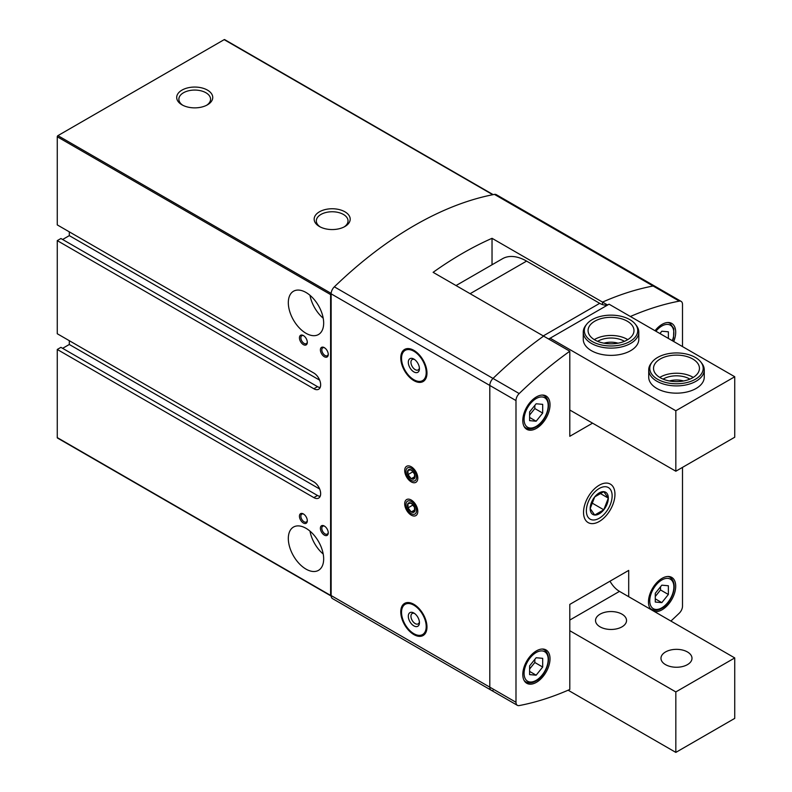 <?xml version="1.0" encoding="UTF-8"?>
<svg xmlns="http://www.w3.org/2000/svg" width="792" height="792" viewBox="0 0 792 792"><rect width="100%" height="100%" fill="white"/><g stroke="black" fill="none" stroke-linecap="round" stroke-linejoin="round"><path stroke-width="1.19" d="M57.262 349.46L313.85 497.604L317.513 495.495L60.925 347.351L57.262 349.46L57.262 437.6A0.931 0.535 120 0 0 57.45 438.016L330.799 595.841A0.931 0.535 120 0 0 331.135 595.851A6.663 3.851 120 0 0 332.511 598.603L491.179 690.208A6.663 3.851 120 0 0 493.01 690.466M62.627 348.332L69.3 344.48L319.671 489.02M69.3 340.699L69.3 344.48M224.829 40.026A0.931 0.535 120 0 0 224.176 39.649L57.915 135.64A0.931 0.535 120 0 0 57.262 136.769L57.262 224.898L313.85 373.042A9.623 5.554 60 0 1 320.136 381.526A9.623 5.554 60 0 1 318.661 389.238A9.623 5.554 60 0 1 313.85 388.763L317.513 386.654L60.925 238.511L57.262 240.62L57.262 333.739L313.85 481.882A9.623 5.554 60 0 1 320.136 490.367A9.623 5.554 60 0 1 318.661 498.089A9.623 5.554 60 0 1 313.85 497.604M62.627 239.491L69.3 235.63L319.671 380.18M69.3 231.858L69.3 235.63M324.324 356.717A5.554 3.208 -120 0 0 328.254 354.45A5.554 3.208 -120 0 0 324.324 347.648A5.554 3.208 -120 0 0 320.394 349.916A5.554 3.208 -120 0 0 324.324 356.717M324.324 535.095A5.554 3.208 -120 0 0 328.254 532.828A5.554 3.208 -120 0 0 324.324 526.027A5.554 3.208 -120 0 0 320.394 528.294A5.554 3.208 -120 0 0 324.324 535.095M303.376 344.629A5.554 3.208 -120 0 0 307.306 342.362A5.554 3.208 -120 0 0 303.376 335.551A5.554 3.208 -120 0 0 299.445 337.818A5.554 3.208 -120 0 0 303.376 344.629M303.376 523.007A5.554 3.208 -120 0 0 307.306 520.74A5.554 3.208 -120 0 0 303.376 513.939A5.554 3.208 -120 0 0 299.445 516.206A5.554 3.208 -120 0 0 303.376 523.007M305.999 333.283A24.997 14.434 -120 0 0 318.493 334.521A24.997 14.434 -120 0 0 318.493 305.663A24.997 14.434 -120 0 0 293.495 291.238A24.997 14.434 -120 0 0 289.664 311.266A24.997 14.434 -120 0 0 305.999 333.283M305.999 569.111A24.997 14.434 -120 0 0 318.493 570.349A24.997 14.434 -120 0 0 318.493 541.49A24.997 14.434 -120 0 0 293.495 527.056A24.997 14.434 -120 0 0 289.664 547.084A24.997 14.434 -120 0 0 305.999 569.111M682.506 346.589L682.506 304.425A6.663 3.851 120 0 0 681.13 301.376L496.277 194.654A6.663 3.851 120 0 0 494.446 194.396A355.469 205.237 120 0 0 334.343 286.833A6.663 3.851 120 0 0 331.135 293.535A0.931 0.535 120 0 0 330.611 294.584L330.611 595.416A0.931 0.535 120 0 0 330.799 595.841M57.262 240.62L313.85 388.763M681.13 301.376A6.663 3.851 120 0 0 679.298 301.128L653.113 286.011A6.663 3.851 120 0 1 654.944 286.258A6.663 3.851 120 0 0 653.113 286.011A355.469 205.237 120 0 0 602.514 302.108L492.03 238.313A355.469 205.237 120 0 0 433.115 272.329L543.609 336.115A355.469 205.237 120 0 0 493.01 378.437A6.663 3.851 120 0 0 489.803 385.457L489.803 687.159A6.663 3.851 120 0 0 491.179 690.208A6.663 3.851 120 0 1 489.803 687.159L331.135 595.554A6.663 3.851 120 0 0 331.135 595.851M602.514 304.593L602.514 302.108L602.514 304.593M331.135 293.535A6.663 3.851 120 0 0 331.135 293.842L331.135 595.554M344.916 211.801A18.008 10.395 180 0 1 344.916 226.512A18.008 10.395 180 0 1 319.443 226.512A18.008 10.395 180 0 1 319.443 211.801A18.008 10.395 180 0 1 344.916 211.801M207.454 90.11A18.008 10.395 180 0 1 207.454 104.821A18.008 10.395 180 0 1 181.982 104.821A18.008 10.395 180 0 1 181.982 90.11A18.008 10.395 180 0 1 207.454 90.11M411.256 500.029L411.256 500.029A9.256 5.346 60 0 1 417.8 511.365A9.256 5.346 60 0 1 411.256 515.147A9.256 5.346 60 0 1 404.702 503.801A9.256 5.346 60 0 1 411.256 500.029M411.256 466.765L411.256 466.765A9.256 5.346 60 0 1 417.8 478.111A9.256 5.346 60 0 1 411.256 481.882A9.256 5.346 60 0 1 404.702 470.547A9.256 5.346 60 0 1 411.256 466.765M413.87 604.316A18.533 10.702 60 0 1 425.977 620.651A18.533 10.702 60 0 1 423.136 635.501A18.533 10.702 60 0 1 404.603 624.799A18.533 10.702 60 0 1 404.603 603.395A18.533 10.702 60 0 1 413.87 604.316M413.87 350.351A18.533 10.702 60 0 1 425.977 366.686A18.533 10.702 60 0 1 423.136 381.536A18.533 10.702 60 0 1 404.603 370.834A18.533 10.702 60 0 1 404.603 349.44A18.533 10.702 60 0 1 413.87 350.351M492.03 264.775L492.03 238.313M317.513 495.495A9.623 5.554 -120 0 0 320.136 496.396M317.513 386.654A9.623 5.554 -120 0 0 320.136 387.555M309.989 531.125A24.997 14.434 -120 0 0 323.215 554.034M309.989 295.307A24.997 14.434 -120 0 0 323.215 318.216M182.794 105.257A15.86 9.158 180 0 1 178.863 99.228A15.86 9.158 180 0 1 188.645 90.763A15.86 9.158 180 0 1 205.93 92.753A15.86 9.158 180 0 1 210.573 99.228A15.86 9.158 180 0 1 206.643 105.257M320.255 226.948A15.86 9.158 180 0 1 316.315 220.909A15.86 9.158 180 0 1 326.106 212.454A15.86 9.158 180 0 1 343.391 214.434A15.86 9.158 180 0 1 348.034 220.909A15.86 9.158 180 0 1 344.104 226.948M303.752 514.166A4.554 2.633 -120 0 0 301.811 514.117A4.554 2.633 -120 0 0 301.108 517.77A4.554 2.633 -120 0 0 304.088 521.779A4.554 2.633 -120 0 0 306.365 522.007A4.554 2.633 -120 0 0 307.286 520.294M303.752 335.788A4.554 2.633 -120 0 0 301.811 335.739A4.554 2.633 -120 0 0 301.108 339.382A4.554 2.633 -120 0 0 304.088 343.401A4.554 2.633 -120 0 0 306.365 343.619A4.554 2.633 -120 0 0 307.286 341.916M324.7 526.264A4.554 2.633 -120 0 0 322.76 526.215A4.554 2.633 -120 0 0 322.057 529.858A4.554 2.633 -120 0 0 325.037 533.867A4.554 2.633 -120 0 0 327.304 534.095A4.554 2.633 -120 0 0 328.235 532.392M324.7 347.886A4.554 2.633 -120 0 0 322.76 347.837A4.554 2.633 -120 0 0 322.057 351.48A4.554 2.633 -120 0 0 325.037 355.489A4.554 2.633 -120 0 0 327.304 355.717A4.554 2.633 -120 0 0 328.235 354.014M414.523 474.032A5.346 3.089 -120 0 0 411.256 469.963A5.346 3.089 -120 0 0 407.979 470.26A5.346 3.089 -120 0 0 407.979 474.616A5.346 3.089 -120 0 0 411.256 478.695A5.346 3.089 -120 0 0 414.523 478.398A5.346 3.089 -120 0 0 414.523 474.032L411.256 469.963L407.979 470.26L407.979 474.616L411.256 478.695L414.523 478.398L414.523 474.032M416.513 477.368A7.445 4.297 -120 0 0 408.623 467.547A7.445 4.297 -120 0 0 408.623 478.071A7.445 4.297 -120 0 0 416.513 477.368M414.79 476.645L411.256 478.695M413.038 471.695L407.979 474.616M414.523 507.296A5.346 3.089 -120 0 0 411.256 503.217A5.346 3.089 -120 0 0 407.979 503.514A5.346 3.089 -120 0 0 407.979 507.88A5.346 3.089 -120 0 0 411.256 511.949A5.346 3.089 -120 0 0 414.523 511.652A5.346 3.089 -120 0 0 414.523 507.296L411.256 503.217L407.979 503.514L407.979 507.88L411.256 511.949L414.523 511.652L414.523 507.296M416.513 510.622A7.445 4.297 -120 0 0 408.623 500.801A7.445 4.297 -120 0 0 408.623 511.325A7.445 4.297 -120 0 0 416.513 510.622M414.79 509.899L411.256 511.949M413.038 504.959L407.979 507.88M456.034 285.556L502.524 258.717A48.134 27.789 60 0 1 526.591 261.103L599.712 303.326L543.263 335.917M675.833 471.23L734.738 437.214L734.738 376.745L609.068 304.187L550.153 338.204L675.833 410.761L675.833 471.23L569.794 410.008M550.153 338.204A18.513 10.692 60 0 1 550.064 338.253A18.513 10.692 60 0 1 548.44 338.907M608.88 304.296A18.513 10.692 60 0 1 599.712 303.326M734.738 376.745L675.833 410.761M586.654 324.274L585.674 325.532A27.77 16.038 0 0 0 583.259 332.076L583.259 339.332A27.77 16.038 0 0 0 591.386 350.668A27.77 16.038 0 0 0 621.661 354.143A27.77 16.038 0 0 0 638.798 339.332L638.798 332.076A27.77 16.038 0 0 0 636.382 325.532L635.402 324.274A26.7 15.414 0 0 0 629.907 319.661A26.7 15.414 0 0 0 586.654 324.274A26.7 15.414 0 0 0 611.028 345.985A26.7 15.414 0 0 0 635.402 324.274M652.113 362.063L651.133 363.32A27.77 16.038 0 0 0 648.717 369.864L648.717 377.121A27.77 16.038 0 0 0 656.845 388.466A27.77 16.038 0 0 0 687.109 391.941A27.77 16.038 0 0 0 704.256 377.121L704.256 369.864A27.77 16.038 0 0 0 701.841 363.32L700.861 362.063A26.7 15.414 0 0 0 695.366 357.459A26.7 15.414 0 0 0 652.113 362.063A26.7 15.414 0 0 0 676.487 383.773A26.7 15.414 0 0 0 700.861 362.063M413.87 351.242A17.444 10.068 60 0 1 425.997 369.904A17.444 10.068 60 0 1 418.275 381.328A17.444 10.068 60 0 1 405.148 370.517A17.444 10.068 60 0 1 402.346 353.747A17.444 10.068 60 0 1 413.87 351.242M413.87 359.063L413.87 359.063A7.87 4.544 60 0 1 419.433 368.696A7.87 4.544 60 0 1 413.87 371.913A7.87 4.544 60 0 1 408.306 362.271A7.87 4.544 60 0 1 413.87 359.063M423.829 381.071A18.513 10.692 60 0 1 419.849 381.546L418.275 381.328M402.346 353.747L402.95 352.272A18.513 10.692 60 0 1 405.356 349.064M419.394 367.854A5.999 3.465 60 0 1 418.186 369.923A5.999 3.465 60 0 1 412.187 366.458A5.999 3.465 60 0 1 412.187 359.528A5.999 3.465 60 0 1 414.572 359.518M683.526 380.972A15.503 8.95 0 0 0 669.448 380.972M689.881 379.12A18.513 10.692 0 0 0 663.092 379.12M618.067 343.183A15.503 8.95 0 0 0 603.989 343.183M624.423 341.332A18.513 10.692 0 0 0 597.633 341.332M693.228 377.428A22.958 13.256 0 0 0 692.723 377.121A22.958 13.256 0 0 0 659.746 377.428M692.723 358.984A22.958 13.256 0 0 0 667.696 356.113A22.958 13.256 0 0 0 653.529 368.359A22.958 13.256 0 0 0 676.487 381.615A22.958 13.256 0 0 0 699.445 368.359A22.958 13.256 0 0 0 692.723 358.984M648.717 369.864A27.77 16.038 0 0 0 676.487 385.902A27.77 16.038 0 0 0 704.256 369.864M627.769 339.639A22.958 13.256 0 0 0 627.264 339.332A22.958 13.256 0 0 0 594.287 339.639M627.264 321.196A22.958 13.256 0 0 0 602.247 318.315A22.958 13.256 0 0 0 588.07 330.561A22.958 13.256 0 0 0 611.028 343.817A22.958 13.256 0 0 0 633.986 330.561A22.958 13.256 0 0 0 627.264 321.196M583.259 332.076A27.77 16.038 0 0 0 611.028 348.114A27.77 16.038 0 0 0 638.798 332.076M609.998 581.199A18.513 10.692 -120 0 0 619.483 591.376L734.738 657.924L734.738 718.384L675.833 752.4L675.833 691.931L569.794 630.709M568.121 690.208L675.833 752.4M621.997 614.176A15.503 8.95 180 0 1 626.531 620.502A15.503 8.95 180 0 1 611.028 629.462A15.503 8.95 180 0 1 595.525 620.502A15.503 8.95 180 0 1 605.098 612.236A15.503 8.95 180 0 1 621.997 614.176M687.456 651.964A15.503 8.95 180 0 1 691.99 658.301A15.503 8.95 180 0 1 676.487 667.25A15.503 8.95 180 0 1 660.973 658.301A15.503 8.95 180 0 1 670.547 650.024A15.503 8.95 180 0 1 687.456 651.964M675.833 691.931L734.738 657.924M401.534 612.325A17.444 10.068 60 0 1 402.346 607.712A17.444 10.068 60 0 1 422.591 614.414A17.444 10.068 60 0 1 418.275 635.293A17.444 10.068 60 0 1 401.534 612.325M408.306 616.235A7.87 4.544 60 0 1 413.87 613.028A7.87 4.544 60 0 1 419.433 622.661A7.87 4.544 60 0 1 413.87 625.878A7.87 4.544 60 0 1 408.306 616.235M402.346 607.712L402.95 606.236A18.513 10.692 60 0 1 405.356 603.029M423.829 635.036A18.513 10.692 60 0 1 419.849 635.511L418.275 635.293M419.394 621.819A5.999 3.465 60 0 1 418.186 623.888A5.999 3.465 60 0 1 413.563 622.274A5.999 3.465 60 0 1 410.949 616.235A5.999 3.465 60 0 1 412.187 613.493A5.999 3.465 60 0 1 414.572 613.483M670.903 621.057A355.469 205.237 120 0 0 679.298 613.147A6.663 3.851 120 0 0 682.506 606.127L682.506 467.369M494.446 194.396L653.113 286.011A355.469 205.237 120 0 0 602.514 302.108L607.355 304.9M679.298 301.128A355.469 205.237 120 0 0 630.373 316.493M592.574 423.156L569.794 436.303L569.794 351.232L543.609 336.115A355.469 205.237 120 0 0 493.01 378.437A6.663 3.851 120 0 0 489.803 385.457L489.803 687.159L515.988 702.276A6.663 3.851 120 0 0 517.364 705.326A6.663 3.851 120 0 0 519.196 705.573A355.469 205.237 120 0 0 569.794 689.476L569.794 604.405L628.699 570.398L628.699 596.703M569.794 351.232A355.469 205.237 120 0 0 519.196 393.555A6.663 3.851 120 0 0 515.988 400.574L515.988 702.276M650.984 609.563A19.255 11.118 -60 0 1 653.301 587.11A19.255 11.118 -60 0 1 671.715 577.378A19.255 11.118 -60 0 1 674.665 592.802A19.255 11.118 -60 0 1 662.082 609.771A19.255 11.118 -60 0 1 654.212 611.424M655.024 330.719A19.255 11.118 -60 0 1 671.715 323.413A19.255 11.118 -60 0 1 673.725 341.52M536.402 428.373A19.255 11.118 -60 0 1 526.779 429.323A19.255 11.118 -60 0 1 526.779 407.088A19.255 11.118 -60 0 1 546.034 395.97A19.255 11.118 -60 0 1 548.985 411.404A19.255 11.118 -60 0 1 536.402 428.373M536.402 682.338A19.255 11.118 -60 0 1 526.779 683.288A19.255 11.118 -60 0 1 526.779 661.053A19.255 11.118 -60 0 1 546.034 649.935A19.255 11.118 -60 0 1 548.985 665.369A19.255 11.118 -60 0 1 536.402 682.338M599.247 521.492A22.216 12.83 -60 0 1 583.536 512.424A22.216 12.83 -60 0 1 599.247 485.209A22.216 12.83 -60 0 1 614.958 494.277A22.216 12.83 -60 0 1 599.247 521.492M536.144 675.19L542.688 667.042L542.688 658.32L536.144 657.736L529.601 665.874L529.601 674.606L536.144 675.19L529.601 671.408M536.144 421.225L542.688 413.087L542.688 404.356L536.144 403.772L529.601 411.909L529.601 420.641L536.144 421.225L529.601 417.443M668.369 338.422L668.369 331.798L661.825 331.214L659.934 333.561M661.825 602.633L668.369 594.485L668.369 585.763L661.825 585.169L655.281 593.317L655.281 602.049L661.825 602.633L655.281 598.851M529.601 669.022L534.838 662.508L534.838 659.36M534.838 662.508L542.688 667.042M655.281 596.465L660.518 589.951L660.518 586.803M660.518 589.951L668.369 594.485M660.518 333.887L660.518 332.838M529.601 415.058L534.838 408.543L534.838 405.395M534.838 408.543L542.688 413.087M603.781 509.801A12.83 7.405 120 0 0 608.315 498.118A12.83 7.405 120 0 0 603.781 491.664A12.83 7.405 120 0 0 594.713 496.901A12.83 7.405 120 0 0 590.179 508.583A12.83 7.405 120 0 0 594.713 515.038A12.83 7.405 120 0 0 603.781 509.801L608.315 498.118L603.781 491.664L594.713 496.901L590.179 508.583L594.713 515.038L603.781 509.801L591.584 502.762M599.247 518.245A18.246 10.534 120 0 0 610.414 489.456A18.246 10.534 120 0 0 588.08 502.356A18.246 10.534 120 0 0 599.247 518.245M599.811 493.208L608.315 498.118M330.611 595.416L57.262 437.6M330.611 294.584L57.262 136.769M492.782 194.723L224.176 39.649M331.145 293.387L57.915 135.64M519.196 393.555L334.343 286.833M515.988 400.574L331.135 293.842M320.354 386.971L319.522 387.456M320.354 495.812L319.522 496.297M526.591 261.103L470.131 293.693M569.794 620.067L619.483 591.376M524.502 681.12L525.838 681.892A18.513 10.692 -60 0 1 524.047 680.338M542.114 649.044A18.513 10.692 -60 0 1 544.351 649.826L543.015 649.054M536.144 680.368A17.038 9.831 -60 0 1 525.71 665.528A17.038 9.831 -60 0 1 546.579 653.489A17.038 9.831 -60 0 1 536.144 680.368M524.502 427.155L525.838 427.928A18.513 10.692 -60 0 1 524.047 426.383M542.114 395.079A18.513 10.692 -60 0 1 544.351 395.861L543.015 395.089M536.144 426.403A17.038 9.831 -60 0 1 525.71 411.563A17.038 9.831 -60 0 1 546.579 399.524A17.038 9.831 -60 0 1 536.144 426.403M667.795 322.522A18.513 10.692 -60 0 1 670.032 323.304L668.696 322.532M655.915 331.234A17.038 9.831 -60 0 1 670.339 325.185A17.038 9.831 -60 0 1 672.319 340.708M650.183 608.563L651.519 609.335A18.513 10.692 -60 0 1 649.727 607.781M667.795 576.487A18.513 10.692 -60 0 1 670.032 577.259L668.696 576.497M661.825 607.811A17.038 9.831 -60 0 1 651.39 592.97A17.038 9.831 -60 0 1 672.25 580.922A17.038 9.831 -60 0 1 661.825 607.811M493.178 194.644L224.641 39.6M517.364 705.326L491.179 690.208M525.838 681.892C528.947 683.427 532.283 683.149 535.837 681.051C544.698 677.002 554.182 657.311 544.351 649.826M525.838 427.928C528.947 429.462 532.283 429.185 535.837 427.086C544.698 423.037 554.182 403.346 544.351 395.861M672.566 340.847L673.527 337.927L673.834 328.611L670.032 323.304M651.519 609.335C654.628 610.87 657.964 610.592 661.518 608.484C670.378 604.435 679.863 584.743 670.032 577.259"/></g></svg>
